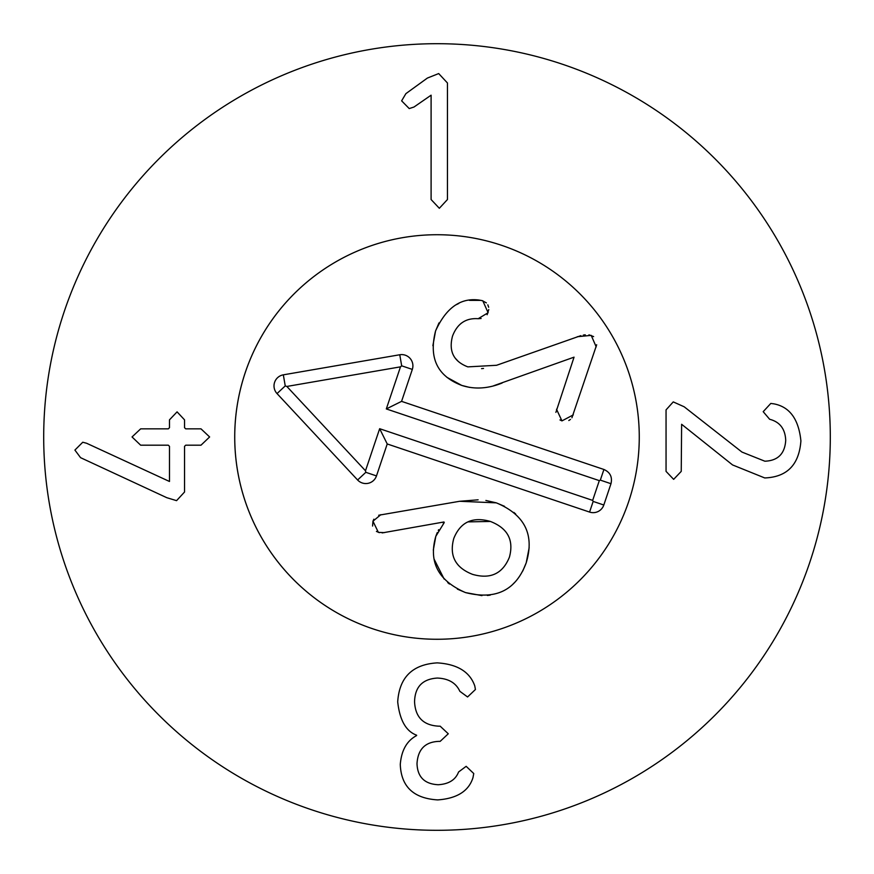 <?xml version="1.0" encoding="UTF-8"?>
<svg xmlns="http://www.w3.org/2000/svg" width="874" height="874" viewBox="0 0 874 874"><rect width="100%" height="100%" fill="white"/><g stroke="black" fill="none" stroke-linecap="round" stroke-linejoin="round"><path stroke-width="1.31" d="M447.444 199.534L439.338 208.285L431.101 199.534L431.101 95.19L413.992 107.021L409.229 108.573L401.636 100.849L405.886 93.649L427.375 78.07L438.693 73.569L447.444 82.964L447.444 199.534M666.054 471.381L666.054 409.873L673.253 401.898L684.189 406.792L741.971 452.077L764.87 461.21C777.904 460.696 784.852 453.748 785.715 440.376C785.245 428.959 779.881 421.923 769.633 419.269L763.199 411.676L770.792 403.438L773.752 403.832C789.648 406.771 798.694 419.127 800.901 440.889C799.142 464.728 787.092 477.084 764.739 477.947L732.576 464.946L681.622 424.283L681.239 471.381L673.646 479.356L666.054 471.381M397.703 701.866C399.287 677.372 412.462 664.382 437.208 662.874C457.277 664.12 469.808 671.8 474.779 685.915L475.423 689.51L467.568 696.971L459.855 691.312C456.031 682.955 448.526 678.53 437.339 678.06C422.535 679 414.942 686.898 414.56 701.735C415.292 717.259 423.398 725.409 438.879 726.185L440.168 726.185L448.275 733.778L440.168 741.37L439.01 741.37C425.245 741.84 417.903 749.258 417.007 763.625C417.477 777.008 424.556 784.044 438.235 784.732C448.788 784.087 455.562 779.837 458.566 771.993L466.159 766.323L473.752 773.534L472.976 777.652C468.77 791.079 457.026 798.497 437.721 799.907C413.577 798.454 401.09 786.611 400.281 764.4C401.439 750.329 406.88 740.726 416.614 735.58L416.614 735.187C406.017 731.319 399.713 720.209 397.703 701.866M185.692 445.194L184.534 446.352L184.534 492.029L176.559 500.649L166.781 497.688L80.572 457.67L74.902 450.077L82.757 442.233L86.613 443.26L169.48 481.476L169.48 446.352L168.321 445.194L140.659 445.194L132.04 436.956L140.659 428.85L168.321 428.85L169.48 427.692L169.48 419.848L177.072 411.862L184.534 419.848L184.534 427.692L185.692 428.85L200.998 428.85L209.629 436.956L200.998 445.194L185.692 445.194M234.735 437A202.265 202.265 0 0 1 538.133 261.829A202.265 202.265 0 0 1 538.133 612.171A202.265 202.265 0 0 1 234.735 437M830.3 437A393.3 393.3 0 0 1 240.35 777.609A393.3 393.3 0 0 1 240.35 96.391A393.3 393.3 0 0 1 830.3 437M588.978 334.84L593.621 336.599M596.68 344.76L571.924 417.761M481.104 318.486L478.176 318.715C465.853 317.841 457.31 323.62 452.535 336.064C448.504 351.173 453.606 361.443 467.83 366.872L496.552 365.288L580.86 335.66M583.297 335.103L585.23 334.797M481.563 368.642L483.519 368.446M455.452 358.395L458.107 361.268M462.521 322.397L460.98 323.456M488.774 309.549L487.113 314.727M482.175 300.601L486.381 302.885M487.823 304.829L488.664 307.277M469.371 300.361L481.104 300.372M432.881 345.689L435.558 330.984L438.977 322.932M454.13 305.998L454.677 305.649M456.381 304.665L458.774 303.464M469.6 387.401L461.745 385.412L446.843 377.284M555.886 412.364L574.054 357.16L493.701 385.74M573.311 414.888L561.949 420.886L559.972 419.924M570.46 419.422L568.81 420.503M502.146 383.009C487.976 388.744 474.506 389.542 461.745 385.412C437.361 376.148 428.631 358.001 435.558 330.984C446.09 307.735 460.696 297.444 479.367 300.11L482.787 300.787L488.118 312.717L478.176 318.715M577.288 336.719L591.206 335.376L596.199 346.88M561.949 420.886L556.519 409.24M443.337 523.34L443.97 521.975L382.167 532.911M379.436 532.659L376.421 531.425M384.309 532.627L378.376 532.375L372.958 521.199L373.864 519.2M433.296 550.139L435.809 536.341L437.251 532.583M438.289 530.398L438.65 529.71M481.989 595.631L465.503 592.583C438.3 580.784 428.402 562.037 435.809 536.341L444.254 522.554M529.174 547.648L526.214 562.812C516.031 590.321 495.798 600.241 465.503 592.583L457.386 589.12M449.454 584.04L447.707 582.587M444.156 579.058L434.083 559.12M490.39 521.45C472.626 516.37 460.423 522.029 453.792 538.428C449.094 555.7 455.354 567.674 472.583 574.371C490.401 579.473 502.681 573.737 509.422 557.153C514.01 540.066 507.674 528.158 490.39 521.45L467.918 521.887M456.599 563.031L458.533 565.489M485.889 500.463L496.334 502.856C524.761 514.742 534.713 534.724 526.214 562.812L522.772 571.006M515.005 582.084L513.038 584.04M490.216 595.128L487.364 595.478M378.704 515.234L459.648 501.283L496.334 502.856L504.473 506.297M513.857 512.404L515.66 513.978M528.628 537.958L528.89 539.782M459.648 501.283L478.122 499.819M372.575 526.05L372.958 521.199L380.856 514.666M603.923 469.48C610.172 472.288 612.521 477.029 610.981 483.715L603.814 505.008A11.242 11.242 0 0 1 589.579 512.077L387.226 443.959L376.476 475.915A11.242 11.242 0 0 1 357.608 479.99L277.025 393.573A11.242 11.242 0 0 1 283.329 374.837L399.768 354.757A11.242 11.242 0 0 1 412.32 369.407L401.57 401.363L603.923 469.48L600.329 480.121L599.313 480.634L386.308 408.934L400.478 366.851L286.847 386.45L365.496 470.78L379.655 428.708L592.659 500.398L599.313 480.634M610.981 483.715L600.329 480.121M401.57 401.363L386.308 408.934M399.768 354.757L401.679 365.824L400.478 366.851M283.329 374.837L285.241 385.915L286.847 386.45M277.025 393.573L285.241 385.915M357.608 479.99L365.824 472.321L365.496 470.78M376.476 475.915L365.824 472.321M387.226 443.959L379.655 428.708M589.579 512.077L593.162 501.425L592.659 500.398M603.814 505.008L593.162 501.425M372.466 628.701A202.265 202.265 0 0 1 303.245 285.263A202.265 202.265 0 0 1 635.278 397.036A202.265 202.265 0 0 1 372.466 628.701M412.32 369.407L401.679 365.824"/></g></svg>
